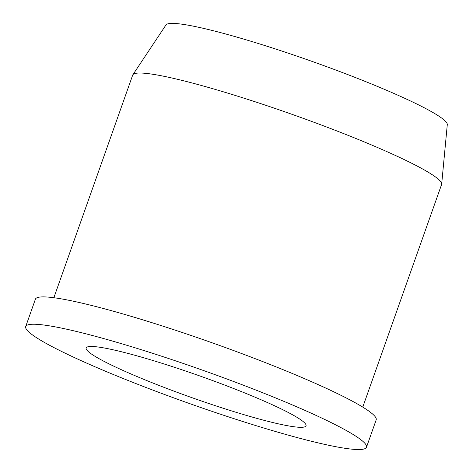 <?xml version="1.0" encoding="UTF-8"?>
<svg xmlns="http://www.w3.org/2000/svg" width="473" height="473" viewBox="0 0 473 473"><rect width="100%" height="100%" fill="white"/><g stroke="black" fill="none" stroke-linecap="round" stroke-linejoin="round"><path stroke-width="0.71" d="M301.467 420.272A116.618 11.553 19.5 0 1 306.007 425.877A116.618 11.553 19.5 0 1 209.846 403.859A116.618 11.553 19.5 0 1 90.733 353.508A116.618 11.553 19.5 0 1 86.151 348.022A116.618 11.553 19.5 0 1 181.744 369.72A116.618 11.553 19.5 0 1 301.467 420.272M53.857 297.718L132.682 75.13A163.853 16.23 19.5 0 1 132.86 74.764L165.958 24.968A149.273 14.787 19.5 0 1 290.256 53.863A149.273 14.787 19.5 0 1 441.368 117.86A149.273 14.787 19.5 0 1 447.292 124.594L441.67 184.121A163.853 16.23 19.5 0 1 441.587 184.517L362.761 407.111M132.86 74.764A163.853 16.23 19.5 0 1 269.303 106.484A163.853 16.23 19.5 0 1 435.172 176.725A163.853 16.23 19.5 0 1 441.67 184.121M32.785 335.144A180.763 17.909 19.5 0 1 25.708 326.553A180.763 17.909 19.5 0 1 174.324 360.432A180.763 17.909 19.5 0 1 359.421 438.637A180.763 17.909 19.5 0 1 366.492 447.227A180.763 17.909 19.5 0 1 217.876 413.349A180.763 17.909 19.5 0 1 32.785 335.144M25.708 326.553L35.392 299.202A180.763 17.909 19.5 0 1 184.009 333.087A180.763 17.909 19.5 0 1 369.106 411.285A180.763 17.909 19.5 0 1 376.177 419.882L366.492 447.227"/></g></svg>

